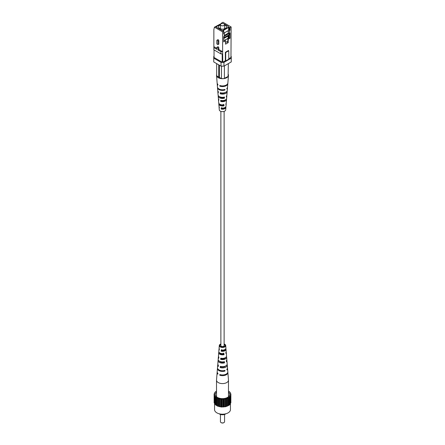 <?xml version="1.0" encoding="UTF-8"?>
<svg xmlns="http://www.w3.org/2000/svg" width="445" height="445" viewBox="0 0 445 445"><rect width="100%" height="100%" fill="white"/><g stroke="black" fill="none" stroke-linecap="round" stroke-linejoin="round"><path stroke-width="0.67" d="M220.876 111.378L220.876 345.604A1.624 0.94 0 0 0 221.354 346.266A1.624 0.94 0 0 0 223.123 346.466A1.624 0.94 0 0 0 224.124 345.604L224.124 111.378M217.972 48.305L217.972 49.99L218.818 49.501L218.818 47.815A0.812 0.467 -120 0 0 218.462 46.998A0.812 0.467 -120 0 0 217.833 46.781L216.988 47.265A0.812 0.467 60 0 1 217.616 47.487A0.812 0.467 60 0 1 217.972 48.305L218.818 47.815M224.18 33.008L228.585 30.46L228.585 27.429L230.043 27.596L231.139 26.967L222.967 22.25L221.287 23.218L221.582 23.385L214.446 27.167L213.861 29.526L213.861 47.621L216.821 49.323L216.821 47.637A0.812 0.467 60 0 1 216.988 47.265M216.821 43.938L216.821 40.567A0.812 0.467 60 0 1 216.988 40.195A0.812 0.467 60 0 1 217.616 40.412A0.812 0.467 60 0 1 217.972 41.235L217.972 44.6L216.821 43.938M217.972 44.6L218.818 44.111L218.818 40.745A0.812 0.467 -120 0 0 218.462 39.928A0.812 0.467 -120 0 0 217.833 39.705L216.988 40.195M222.617 53.884L220.926 53.884L220.926 51.692L222.617 51.692L222.789 62.205L222.211 62.205L222.211 53.884M213.861 47.621L213.861 49.807L220.926 53.884M228.774 58.751L230.961 57.488L231.139 26.967M217.972 49.99L220.926 51.692M223.713 37.653L224.297 36.306L224.297 33.614L223.418 30.41L228.585 27.429M224.297 36.306L223.713 36.646L223.713 41.863L225.532 40.812L225.198 40.617M224.297 33.614L223.713 33.948L223.713 31.256L222.617 31.884L214.446 27.167M223.713 30.577L223.129 30.916L223.713 31.256M228.363 30.588L228.363 33.23M228.363 35.222L228.363 37.858M228.396 39.16L228.585 35.344L229.169 35.01L229.169 37.703L230.043 38.209L228.218 39.266L228.218 42.631L225.532 44.183L225.532 40.812M228.875 27.596L229.459 30.633L229.459 33.325L228.919 34.571M228.73 35.01L228.585 35.344M229.459 27.262L230.043 30.293L229.459 30.633M229.459 33.325L230.043 32.991L229.169 35.01M227.122 42.002L228.218 42.631M227.885 39.071L228.218 39.266M229.169 37.703L228.585 38.042M230.043 27.596L230.043 30.293M221.287 23.218L221.193 23.613M220.62 24.191L215.864 26.939L222.428 30.733L228.407 27.279L228.407 26.439L224.224 24.019M228.407 27.279L228.407 26.439M223.579 23.646L222.867 23.49M222.133 23.49L221.844 23.49M225.71 52.521L225.71 60.943L225.342 60.731L225.342 52.31L225.71 52.521L228.774 50.752L228.774 59.174L225.71 60.943M225.342 52.31L228.407 50.541L228.774 50.752M214.039 49.907L214.039 57.488L222.211 62.205M214.039 56.309L213.745 56.476L213.745 61.938L221.043 66.149L221.043 62.372L223.957 62.372L223.957 66.149L221.043 66.149M223.957 66.149L231.255 61.938L231.255 56.476L230.961 56.309M213.745 58.162L221.043 62.372M223.957 62.372L231.255 58.162M222.789 62.205L225.342 60.731M230.043 32.991L230.043 38.209M222.617 31.884L222.617 51.692L218.818 49.501M213.861 46.642L216.821 48.349M225.532 42.531L227.885 41.174L227.885 38.481L225.198 40.028L225.198 41.007M225.198 40.028L224.981 41.135M227.885 38.481L223.713 40.634M223.935 23.813A2.03 1.174 180 0 1 224.53 24.642A2.03 1.174 180 0 1 223.279 25.727A2.03 1.174 180 0 1 221.065 25.471A2.03 1.174 180 0 1 220.47 24.642A2.03 1.174 180 0 1 221.721 23.557A2.03 1.174 180 0 1 223.935 23.813M220.47 24.965A3.922 2.264 0 0 0 218.578 26.9A3.922 2.264 0 0 0 219.73 28.497A3.922 2.264 0 0 0 224.002 28.992A3.922 2.264 0 0 0 226.422 26.9A3.922 2.264 0 0 0 225.27 25.298A3.922 2.264 0 0 0 224.53 24.965M227.662 38.353L228.396 37.931L227.734 36.24L223.713 38.565M223.713 37.792L228.919 34.899L228.919 33.553L228.263 33.175L224.297 35.467M224.297 36.223L228.919 33.553M223.813 37.419L223.813 37.847M228.263 27.362L228.263 26.439L224.38 24.191M228.263 33.175L228.263 30.649M228.263 37.591L228.263 35.277M220.548 24.325L216.009 26.939L222.428 30.649L228.263 27.279M223.334 104.291L223.29 105.448L223.963 105.838A3.688 2.13 180 0 1 219.891 105.387A3.688 2.13 180 0 1 218.812 103.98A3.688 2.13 180 0 1 218.907 103.39M218.534 98.851A4.055 2.342 0 0 0 218.451 99.441L218.718 102.801A3.783 2.186 0 0 0 219.824 104.247A3.783 2.186 0 0 0 224.035 104.697L223.963 105.838M223.29 105.448A2.831 1.635 180 0 1 220.498 105.037A2.831 1.635 180 0 1 219.719 104.18M223.574 97.26L223.562 97.689L224.441 98.195A4.322 2.498 180 0 1 219.441 97.728A4.322 2.498 180 0 1 218.178 96.076A4.322 2.498 180 0 1 218.256 95.491M217.883 90.952A4.689 2.709 0 0 0 217.816 91.542L218.089 94.902A4.417 2.553 0 0 0 219.374 96.587A4.417 2.553 0 0 0 224.508 97.055L224.441 98.195M223.562 97.689A3.171 1.83 180 0 1 220.258 97.255A3.171 1.83 180 0 1 219.608 96.715M224.174 89.617L224.936 90.057A5.001 2.887 180 0 1 218.968 89.579A5.001 2.887 180 0 1 217.505 87.676A5.001 2.887 180 0 1 217.516 87.337M217.188 83.304A5.323 3.071 0 0 0 217.182 83.638L217.455 87.003A5.051 2.915 0 0 0 218.929 88.928A5.051 2.915 0 0 0 224.975 89.406L224.936 90.057M223.212 105.315A3.421 1.975 0 0 0 221.382 105.382M219.19 106.75A3.421 1.975 0 0 0 219.085 107.34A3.421 1.975 0 0 0 219.329 107.985L219.252 106.85A3.516 2.03 180 0 1 218.99 106.16L218.812 103.98M220.464 105.014A2.737 1.58 180 0 1 221.065 104.725M223.24 104.547L223.201 105.749M220.942 97.171A4.055 2.342 0 0 0 220.397 97.333M218.451 99.441A4.055 2.342 0 0 0 218.845 100.348L218.773 99.207A4.15 2.397 180 0 1 218.356 98.262L218.178 96.076M223.485 97.271L223.468 97.677A3.026 1.747 0 0 0 221.46 97.689M217.816 91.542A4.689 2.709 0 0 0 218.373 92.699L218.306 91.564A4.784 2.759 180 0 1 217.722 90.363L217.505 87.676M217.182 83.638A5.323 3.071 0 0 0 217.911 85.051L217.872 84.4A5.373 3.104 180 0 1 217.132 82.965L216.526 75.405A5.985 3.454 0 0 0 218.267 77.686A5.985 3.454 0 0 0 223.818 78.615L221.477 78.615L219.435 77.436A1.452 0.84 180 0 1 218.706 77.013L216.665 75.834L216.665 63.618M221.515 100.481L221.532 100.987L220.742 101.443A4.055 2.342 0 0 0 226.549 99.441L226.283 102.801A3.783 2.186 0 0 1 225.96 103.585L225.888 104.725A3.688 2.13 180 0 0 226.188 103.98A3.688 2.13 180 0 0 226.093 103.39M222.956 101.06A2.881 1.663 0 0 0 222.044 101.06M221.254 92.899L220.269 93.795A4.689 2.709 0 0 0 227.184 91.542L226.911 94.902A4.417 2.553 0 0 1 226.433 95.942L226.366 97.082A4.322 2.498 180 0 0 226.822 96.076A4.322 2.498 180 0 0 226.744 95.491M221.404 93.25L221.399 93.038A3.221 1.858 0 0 1 221.81 92.966M224.024 93.144A3.221 1.858 0 0 0 223.19 92.966M220.553 85.718L219.808 86.146A5.323 3.071 0 0 0 227.818 83.638L227.545 87.003A5.051 2.915 0 0 1 226.906 88.299L226.861 88.95A5.001 2.887 180 0 0 227.495 87.676A5.001 2.887 180 0 0 227.484 87.337M221.76 107.59L221.799 108.747L221.221 109.081L221.148 107.946A3.516 2.03 180 0 0 226.01 106.16L226.188 103.98M221.221 109.081A3.421 1.975 0 0 0 225.915 107.34A3.421 1.975 0 0 0 225.81 106.75M221.799 108.747A2.687 1.552 0 0 0 225.176 107.384M220.742 101.443L220.67 100.303A4.15 2.397 180 0 0 226.644 98.262L226.822 96.076M226.549 99.441A4.055 2.342 0 0 0 226.466 98.851M221.532 100.987A3.026 1.747 0 0 0 225.37 99.88M220.269 93.795L220.203 92.655A4.784 2.759 180 0 0 227.278 90.363L227.495 87.676M227.184 91.542A4.689 2.709 0 0 0 227.117 90.952M221.265 93.222A3.365 1.941 0 0 0 225.337 92.46M219.808 86.146L219.769 85.496A5.373 3.104 180 0 0 227.868 82.965L228.474 75.405A5.985 3.454 0 0 0 228.335 74.482M227.818 83.638A5.323 3.071 0 0 0 227.812 83.304M221.788 108.346A2.581 1.491 180 0 1 223.963 108.547M219.085 107.34L219.285 109.859A3.221 1.858 0 0 0 220.225 111.089A3.221 1.858 0 0 0 223.663 111.506A3.221 1.858 0 0 0 225.715 109.859L225.915 107.34M228.335 76.006A5.985 3.454 0 0 0 228.474 75.405M216.665 74.482A5.985 3.454 0 0 0 216.526 75.405M224.647 78.465A5.985 3.454 0 0 0 228.085 76.484L223.818 78.615M228.085 76.484L228.335 63.618M224.397 65.893L224.397 78.615M221.477 78.615L221.477 66.149M218.706 77.013L218.706 64.798M219.435 77.436L219.435 65.22M220.436 414.44L220.436 421.738A2.064 1.19 -0 0 0 221.043 422.583A2.064 1.19 -0 0 0 223.957 422.583L223.668 422.75A1.652 0.951 180 0 1 221.332 422.75A1.652 0.951 180 0 1 221.204 422.667M225.904 413.755A4.228 2.442 180 0 1 225.493 414.034A4.228 2.442 180 0 1 219.096 413.755M216.515 392.117A7.22 4.166 -0 0 0 215.525 395.522A7.22 4.166 -0 0 0 220.625 398.475A7.22 4.166 -0 0 0 227.606 397.396A7.22 4.166 -0 0 0 229.475 395.522A7.22 4.166 -0 0 0 228.485 392.117M230.443 403.126L230.443 409.611A7.943 4.583 180 0 1 228.118 412.854A7.943 4.583 180 0 1 219.463 413.85A7.943 4.583 180 0 1 214.557 409.611L214.557 403.126M216.515 391.333L215.803 391.483L214.701 392.585L214.624 393.48L214.134 393.814L214.457 394.214L214.134 395.088L214.835 395.883L214.701 404.066L217.36 406.062L221.399 407.03L225.732 406.702L229.197 405.167L230.299 404.066L230.165 395.883L230.866 395.088L230.543 394.687L230.866 393.814L230.377 393.48L230.299 392.585L229.197 391.483L228.485 391.333M214.134 393.814L214.134 402.836L214.701 403.348M230.299 403.348L230.866 402.836L230.866 393.814M214.701 396.317L217.36 398.314L221.399 399.282L225.732 398.954L229.197 397.418L230.299 396.317M229.197 405.167L229.197 397.418M228.48 397.569L228.48 405.317M227.896 397.902L227.896 405.651M227.64 398.314L227.64 406.062M229.264 396.979L229.264 404.728M226.878 398.353L226.878 406.101M229.676 396.567L229.676 404.316M230.377 395.421L230.377 403.17M230.543 394.214L230.543 394.687M230.299 393.302L230.299 392.585M214.701 393.302L214.701 392.585M214.457 394.214L214.457 394.687M214.624 395.421L214.624 403.17M215.803 405.167L215.803 397.418M215.736 396.979L215.736 404.728M215.324 396.567L215.324 404.316M217.36 406.062L217.36 398.314M217.104 397.902L217.104 405.651M216.52 397.569L216.52 405.317M219.268 406.702L219.268 398.954M218.834 398.592L218.834 406.341M218.122 398.353L218.122 406.101M221.399 407.03L221.399 399.282M220.815 398.998L220.815 406.747M220.019 398.876L220.019 406.624M223.601 407.03L223.601 399.282M222.912 399.098L222.912 406.847M222.088 399.098L222.088 406.847M225.732 406.702L225.732 398.954M224.981 398.876L224.981 406.624M224.185 398.998L224.185 406.747M226.166 398.592L226.166 406.341M223.668 422.75L223.957 422.583A2.064 1.19 -0 0 0 224.564 421.738L224.564 414.44M217.188 372.076A5.373 3.104 0 0 0 217.132 372.409L216.526 379.974A5.985 3.454 0 0 0 216.515 380.13A5.985 3.454 0 0 0 218.267 382.578A5.985 3.454 0 0 0 226.733 382.578A5.985 3.454 0 0 0 228.485 380.13A5.985 3.454 0 0 0 228.474 379.974L227.868 372.409A5.373 3.104 0 0 0 227.812 372.076M222.044 354.32A3.026 1.747 180 0 1 222.956 354.32M220.976 362.23A3.365 1.941 180 0 1 223.596 362.124M221.037 346.827A2.687 1.552 180 0 1 223.201 346.627L223.212 347.033M224.536 350.36A2.831 1.635 0 0 0 224.503 350.343A2.831 1.635 0 0 0 223.618 349.993M224.981 358.275A3.171 1.83 0 0 0 224.742 358.119A3.171 1.83 0 0 0 224.603 358.047M221.493 358.826A3.221 1.858 180 0 1 223.679 358.865M223.707 366.58A3.56 2.053 180 0 1 224.408 366.775M223.585 361.83L223.601 362.341A3.221 1.858 180 0 1 220.225 361.907A3.221 1.858 180 0 1 219.446 361.179A4.322 2.498 0 0 0 224.441 361.646L224.508 362.864A4.417 2.553 180 0 1 219.374 362.397A4.417 2.553 180 0 1 218.089 360.478A4.417 2.553 180 0 1 218.256 359.888M223.29 353.069L223.334 354.27A2.881 1.663 180 0 1 220.464 353.853A2.881 1.663 180 0 1 219.63 352.841M220.876 344.447A2.581 1.491 0 0 0 219.925 345.565A2.581 1.491 0 0 0 220.676 346.655A2.581 1.491 0 0 0 223.518 346.972A2.581 1.491 0 0 0 225.075 345.565A2.581 1.491 0 0 0 224.325 344.547A2.581 1.491 0 0 0 224.124 344.447M218.534 356.523A4.15 2.397 0 0 0 218.356 357.113A4.15 2.397 0 0 0 218.773 358.281L218.845 357.057A4.055 2.342 180 0 1 218.451 355.939L218.718 352.574A3.783 2.186 180 0 1 218.907 351.989M217.132 372.409A5.373 3.104 0 0 0 217.872 374.128L217.911 373.433A5.323 3.071 180 0 1 217.182 371.736L217.455 368.377A5.051 2.915 180 0 1 217.516 368.037M223.19 362.408A4.784 2.759 0 0 0 221.81 362.408M217.883 364.427A4.784 2.759 0 0 0 217.722 365.011A4.784 2.759 0 0 0 218.306 366.469L218.373 365.25A4.689 2.709 180 0 1 217.816 363.838L218.089 360.478M219.19 348.624A3.516 2.03 0 0 0 218.99 349.214A3.516 2.03 0 0 0 219.252 350.087L219.329 348.863A3.421 1.975 180 0 1 219.085 348.034L219.285 345.515A3.221 1.858 180 0 1 220.876 343.996M224.124 343.996A3.221 1.858 180 0 1 224.775 344.285A3.221 1.858 180 0 1 225.715 345.515A3.221 1.858 180 0 1 223.802 347.3A3.221 1.858 180 0 1 220.225 346.916A3.221 1.858 180 0 1 219.285 345.515M221.771 350.532A3.783 2.186 180 0 1 223.935 350.654M224.058 358.208A4.417 2.553 180 0 1 224.786 358.409M217.722 365.011L217.505 367.704A5.001 2.887 0 0 0 218.968 369.878A5.001 2.887 0 0 0 224.936 370.357L224.975 371.052A5.051 2.915 180 0 1 218.929 370.574A5.051 2.915 180 0 1 217.455 368.377M218.356 357.113L218.178 359.299A4.322 2.498 0 0 0 219.441 361.179M218.99 349.214L218.812 351.4A3.688 2.13 0 0 0 219.891 353.002A3.688 2.13 0 0 0 223.963 353.452L224.035 354.676A3.783 2.186 180 0 1 219.824 354.22A3.783 2.186 180 0 1 218.718 352.574M227.484 368.037A5.051 2.915 180 0 1 227.545 368.377A5.051 2.915 180 0 1 226.906 369.94L226.861 369.244A5.001 2.887 0 0 0 227.495 367.704L227.278 365.011A4.784 2.759 0 0 0 227.117 364.427M226.744 359.888A4.417 2.553 180 0 1 226.911 360.478A4.417 2.553 180 0 1 226.433 361.752L226.366 360.533A4.322 2.498 0 0 0 226.822 359.299L226.644 357.113A4.15 2.397 0 0 0 226.466 356.523M226.093 351.989A3.783 2.186 180 0 1 226.283 352.574A3.783 2.186 180 0 1 225.96 353.564L225.888 352.34A3.688 2.13 0 0 0 226.188 351.4L226.01 349.214A3.516 2.03 0 0 0 225.81 348.624M227.545 368.377L227.818 371.736A5.323 3.071 180 0 1 225.253 374.512A5.323 3.071 180 0 1 219.808 374.529L219.769 375.224A5.373 3.104 0 0 0 225.27 375.213A5.373 3.104 0 0 0 227.868 372.409M226.911 360.478L227.184 363.838A4.689 2.709 180 0 1 224.992 366.252A4.689 2.709 180 0 1 220.269 366.341L220.203 367.564A4.784 2.759 0 0 0 225.031 367.481A4.784 2.759 0 0 0 227.278 365.011M226.283 352.574L226.549 355.939A4.055 2.342 180 0 1 220.742 358.153L220.67 359.376A4.15 2.397 0 0 0 226.644 357.113M225.715 345.515L225.915 348.034A3.421 1.975 180 0 1 221.221 349.959L221.148 351.183A3.516 2.03 0 0 0 226.01 349.214M221.243 366.569L221.226 366.969A3.415 1.969 0 0 0 225.565 366.012M221.51 358.314L221.493 358.904A3.076 1.774 0 0 0 225.498 357.619M221.799 349.625L221.76 350.827A2.737 1.58 0 0 0 225.237 349.314M219.769 375.224L220.592 374.746M220.203 367.564L221.226 366.969M220.67 359.376L221.493 358.904M221.148 351.183L221.76 350.827M224.13 370.563L224.975 371.052M223.601 362.341L224.508 362.864M223.334 354.27L224.035 354.676M217.972 41.235L218.818 40.745M220.47 24.642L220.47 28.836M224.53 24.642L224.53 28.836M221.332 422.75L221.043 422.583M216.515 380.13L216.515 396.784M228.485 380.13L228.485 396.784"/></g></svg>
